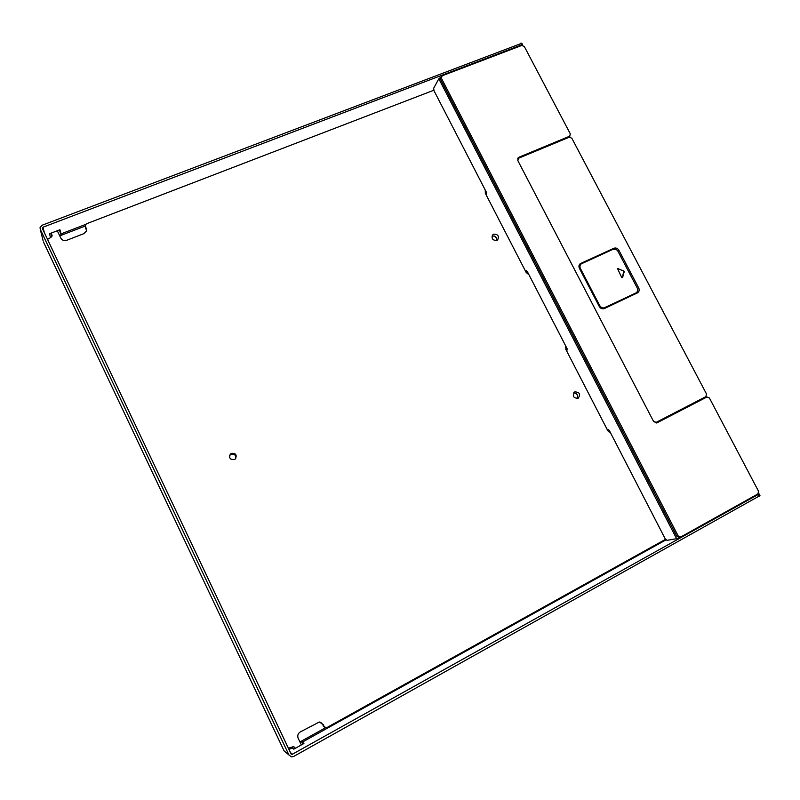 <?xml version="1.0" encoding="UTF-8"?>
<svg xmlns="http://www.w3.org/2000/svg" width="800" height="800" viewBox="0 0 800 800"><rect width="100%" height="100%" fill="white"/><g stroke="black" fill="none" stroke-linecap="round" stroke-linejoin="round"><path stroke-width="1.2" d="M521.78 43.27L42.1 225.24L40.05 227.6L40.29 229.38L288.96 755.01L284.09 750.89M286.19 752.69L284.11 750.95L43.42 241.9M759.97 495.63L293.61 756.48L291.63 756.91L288.96 755.01M44.31 232.57L43.02 227.19L42.41 228.57L291.05 753.85L291.94 754.48L290.97 753.69M757.69 494.07L759.04 493.88L758.2 494.49L291.94 754.48M302.88 744.09L301.3 741.21M289 749.54L292.07 747.83L293.78 749.16L303.92 743.51L301.46 741.12L325.63 727.69M292.07 747.83L291.67 747.16M43.02 227.19L521.54 44.93L522.59 44.81L522.5 45.32M299.93 741.97L301.46 741.12M43.09 240.67L40.29 229.38M61.14 235.32L59.45 229.93M59.73 235.86L61.29 235.26L59.94 229.74L49.58 233.71L50.47 237.61M565.67 345.9L565.82 349.33L607.89 430.88L610.65 433.06M288.4 748.26L293.32 746.65L295.3 748.31M294.86 748.56L293.97 746.8M301.34 744.95L298.19 738.31C297.25 735.67 297.93 733.55 300.25 731.95L319.35 722.01L323.17 724.46L324.15 726.51L326.03 727.74L327.11 727.46L665.54 539.32M324.61 727.15L320.73 722.24M574.82 391.89L574.74 391.94C572.14 395.97 573.27 398.09 578.12 398.3L578.16 398.27C580.8 394.24 579.68 392.12 574.82 391.89M576.98 398.61C578.31 395.37 577.24 393.42 573.77 392.76M50.68 233.29L52.04 236.16M86.63 230.5L85.28 225.1L86.54 223.75L433.8 90.25M85.53 227.36L85.69 228.52M235.69 458.56C236.01 455.1 234.43 453.68 230.95 454.3L229.61 455.39M496.77 240.45C496.88 237.12 495.29 235.67 491.99 236.09M485.24 190.04L485.34 193.31L526.21 272.54L528.94 274.72M57.3 230.75L60.8 238.11C62.13 240.3 64.1 241.03 66.69 240.3L84.03 233.59L86.55 230.89L85.4 226.4M51.13 233.12L52.12 235.65M47.52 239.36L50.77 237.5L52.08 236L51.93 234.81M234.42 459.57L235.34 458.95C237.17 454.97 235.87 453.11 231.44 453.36L230.47 454.02C228.71 457.99 230.03 459.84 234.42 459.57M496.86 240.42L497.64 239.92C499.33 236.09 498 234.18 493.66 234.2L492.84 234.72C491.19 238.55 492.53 240.45 496.86 240.42M569.6 136.23L568.57 137.42L517.99 158.41L518.91 157.26L569.6 136.23L570.32 133.87L524.3 46.48L521.8 45.43L442.16 75.78L441.35 78.14L678.2 536.01L680.81 536.96L757.92 493.94L758.53 491.26L709.41 397.99L706.89 397.02L657 422.83L653.55 421.4L517.85 160.64L517.88 158.12M441.23 76.71L440.61 79.49L676.83 536.25L680.14 537.16M705.42 396.88L705.74 397.49L656.4 422.99M568.57 137.42L569.22 136.9M518.91 157.26L518.19 157.74M441.12 76.91L438.82 78.78L676.61 538.71L680.45 537.11M526.16 270.63L527.47 271.87L567.13 348.72L566.82 351.27M676.61 538.71L666.96 540.35L665.14 538.68L609.19 430.24L606.93 429.03M486.52 195.59L486.6 192.67L434.05 90.83L433.65 88.29L438.82 78.78M526.67 270.83L525.71 271.56M496.54 237.96L494.49 236.09M617.85 251.12L618.91 250.28L638.7 287.94C639.58 289.96 639.23 291.57 637.67 292.78L604.43 308.53C602.33 309.25 600.62 308.59 599.3 306.53L579.4 268.33C578.57 266.43 578.86 264.87 580.28 263.64L579.98 263.9M637.08 293.08L637.62 289.07M653.55 421.4L517.85 160.64L518.61 158.22L569.32 137.18L571.82 138.21L706.53 394.04L705.89 396.64L656.13 422.37L653.55 421.4M616.28 249.58L612.71 249.2L579.63 264.28M618.91 250.28C617.61 248.26 615.93 247.59 613.87 248.27L580.28 263.64M603.19 253.78L607.78 251.45M597.66 256.1L595.99 256.82M637.22 287.98L617.98 251.35C616.68 249.33 615 248.66 612.94 249.34L581.3 263.83C579.88 265.06 579.58 266.62 580.42 268.52L599.76 305.65C601.08 307.71 602.79 308.37 604.89 307.65L636.19 292.82C637.76 291.62 638.1 290 637.22 287.98M581 264.08L578.94 266.73M602.16 308.77L635.15 293.52M621.63 277.35L622.65 277.34L624.23 271.66L623.84 270.91L617.59 268.68L621.63 277.35M622.34 277.67L623.84 270.91M618.09 268.64L623.6 271.09M606.2 307.51L618.77 301.74M627.31 297.7L637.47 292.57M637.16 291.86L637.5 292.5M629.8 296.12L637.48 292.55M629.82 296.17L626.37 298.03M620.93 300.31L620.42 300.96M621 300.45L606.13 307.38M292.59 754.34L290.45 752.59M302.1 742.25L666 539.86M758.2 494.49L759.16 496.3M520.66 43.26L521.54 44.93M60.78 233.97L85.61 224.42M85.27 226.03L61.29 235.26M294.23 747.22L295.09 747.88M322.16 723.94L323.17 724.46M323.14 725.98L324.15 726.51M86.3 228.27L86.58 230.38M676.83 536.25L678.2 536.01M705.5 397.6L706.89 397.02M440.61 79.49L441.35 78.14M703.61 397.82L703.92 398.41M637.31 291.6L637.65 292.23M637.54 288.74L638.7 287.94M613.87 248.27L612.71 249.2M579.77 264.21L580.86 263.31M579.77 269.05L580.42 268.52M599.09 306.12L599.76 305.65M603.74 308.44L604.89 307.65M634.64 293.83L635.86 293M759.04 493.88L760 495.69M42.55 228.85L42.34 227.97M521.72 43.15L522.59 44.81M230.47 454.02L229.99 454.96M705.59 397.55L706.99 396.98M570.07 135.93L569.04 137.12M655.06 422.81L655.95 422.45M634.97 293.64L636.19 292.82"/></g></svg>
